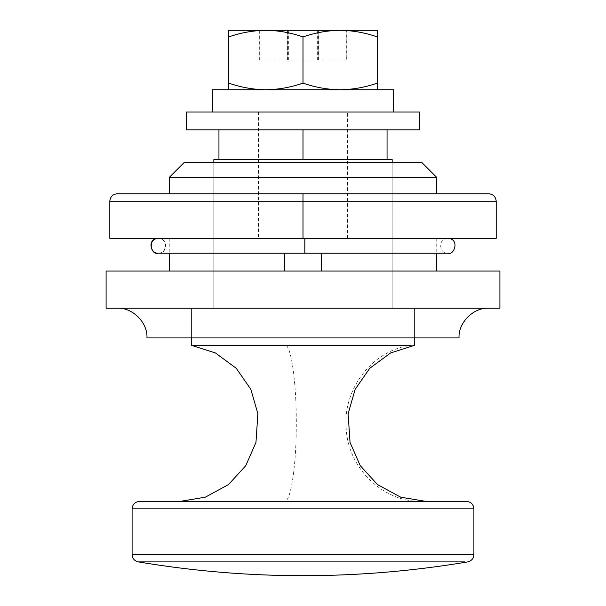 <?xml version="1.0" encoding="UTF-8"?>
<svg xmlns="http://www.w3.org/2000/svg" width="606" height="606" viewBox="0 0 606 606"><rect width="100%" height="100%" fill="white"/><g stroke="black" fill="none" stroke-linecap="round" stroke-linejoin="round"><path stroke-width="0.45" stroke-dasharray="3.03 2.27" d="M303 238.355L109.807 238.355L109.807 201.2L303 201.2L303 238.355L496.193 238.355L496.193 201.2L303 201.2L303 193.768L169.248 193.768L436.752 193.768L117.238 193.768M186.337 129.866L387.052 129.866L303 129.866L303 159.59L392.165 159.59M325.437 308.204L191.541 308.204L325.437 308.204M191.86 345.352L414.459 345.352M371.084 308.204L191.541 308.204L371.084 308.204M213.835 159.59L303 159.59M139.539 501.397L466.075 501.397M180.368 501.397L421.64 501.397C383.25 502.283 348.162 468.483 346.215 428.722C342.504 389.097 372.417 350.321 410.52 345.352M224.879 337.921L414.459 337.921L224.879 337.921M371.084 162.559L213.835 162.559L371.084 162.559M213.835 308.204L303 308.204L213.835 308.204L213.835 162.559L213.835 308.204M304.818 253.217L284.426 253.217L321.574 253.217L304.818 253.217L304.803 238.506L303 238.506L449.379 238.506M316.021 271.049L284.426 271.049L316.021 271.049M184.254 162.559L205.548 162.559M205.57 162.559L421.89 162.559M169.248 177.422L436.752 177.422M106.088 271.049L499.912 271.049M106.088 308.204L499.912 308.204M147.341 337.921L459.037 337.921M303 308.204L488.747 308.204L303 308.204M337.042 112.034L258.414 112.034L337.042 112.034M186.337 112.034L419.663 112.034M303 129.866L419.663 129.866M156.977 238.506L304.803 238.506M210.221 238.506L159.59 238.506C167.96 239.499 166.87 253.823 158.105 253.217L447.895 253.217C439.13 253.823 438.04 239.499 446.41 238.506L446.41 238.355M158.454 253.217C167.097 253.694 168.498 239.771 159.939 238.506L303 238.506M488.762 193.768L303 193.768M372.22 112.034L303 112.034L372.22 112.034M212.35 89.741L393.65 89.741M212.35 112.034L303 112.034L212.35 112.034M377.303 89.741L228.697 89.741L377.303 89.741L377.303 83.105C352.601 91.824 327.831 91.824 303 83.105C278.29 91.824 253.528 91.824 228.697 83.105L228.697 89.741M287.698 60.024L346.784 60.024L259.216 60.024L287.698 60.024L287.698 30.3L265.428 30.3L287.161 30.3L287.161 60.024L287.161 30.3M259.216 60.024L259.739 60.024L259.739 30.3L259.216 30.3L259.739 30.3L259.216 30.3L259.216 60.024M346.784 30.3L346.784 60.024L346.261 60.024L346.261 30.3L346.784 30.3L346.261 30.3M288.676 60.024L288.676 30.3L318.839 30.3L318.839 60.024L318.839 30.3M317.324 60.024L317.324 30.3M318.301 60.024L318.301 30.3M340.572 30.3L339.716 30.3L340.572 30.3M228.697 30.3L228.697 36.936C253.399 28.217 278.169 28.224 303 36.943C327.71 28.224 352.472 28.217 377.303 36.936L377.303 30.3L256.929 30.3L256.929 60.024M228.697 36.936L228.697 83.105M303 36.943L303 83.105M377.303 36.936L377.303 83.105M132.1 554.581L473.9 554.581M132.108 508.828L473.9 508.828M303 501.397L284.525 501.397C290.501 502.283 295.97 468.483 296.273 428.722C296.849 389.097 292.19 350.321 286.259 345.352M138.289 561.906L467.711 561.906M347.586 238.355L347.586 112.034M258.414 112.034L258.414 238.355M191.541 308.204L191.541 337.921L191.541 308.204M414.459 308.204L414.459 337.921L414.459 308.204M392.165 308.204L392.165 162.559L392.165 308.204M169.248 238.355L169.248 253.217M436.752 238.355L436.752 253.217M349.071 60.024L349.071 30.3"/><path stroke-width="0.91" d="M410.52 345.352L191.541 345.352L215.463 352.987L236.257 368.304L250.846 389.325L257.876 413.747L255.959 442.425L245.763 465.666L228.523 484.558L205.32 497.185L180.012 501.397M392.165 162.559L392.165 159.59L213.835 159.59L213.835 162.559M466.075 501.397L139.539 501.397C135.032 501.851 132.555 504.328 132.1 508.828L132.1 554.581C132.396 558.512 134.464 560.959 138.289 561.906C248.096 580.283 357.904 580.283 467.711 561.906C471.536 560.959 473.604 558.512 473.9 554.581L473.9 508.828C473.445 504.328 470.968 501.851 466.468 501.397M387.052 129.866L387.052 159.59M303 129.866L186.337 129.866L186.337 112.034L419.663 112.034L419.663 129.866L303 129.866L303 159.59M218.948 129.866L218.948 159.59M321.574 271.049L321.574 253.217L284.426 253.217L284.426 271.049M184.11 162.559L169.248 177.422L436.752 177.422L421.89 162.559L184.254 162.559M453.349 308.204L106.088 308.204L106.088 271.049L499.912 271.049L499.912 308.204L453.349 308.204M488.762 308.204C473.506 307.303 458.144 322.665 459.037 337.921L146.963 337.921C147.856 322.665 132.494 307.303 117.238 308.204M449.379 238.355L156.621 238.506C146.387 240.438 152.144 255.679 158.105 253.217L284.426 253.217M303 238.506L210.221 238.506M303 193.768L117.238 193.768C112.754 194.246 110.277 196.723 109.807 201.2L109.807 238.355L496.193 238.355L496.193 201.2C495.723 196.723 493.246 194.246 488.762 193.768L303 193.768L303 238.355M117.238 193.768C112.754 194.246 110.277 196.723 109.807 201.2L496.193 201.2C495.723 196.723 493.246 194.246 488.762 193.768M393.65 112.034L393.65 89.741L212.35 89.741L212.35 112.034M287.698 30.3L288.676 30.3M259.739 30.3L265.428 30.3L259.739 30.3M318.839 30.3L287.161 30.3M346.261 30.3L346.784 30.3M228.697 89.741L228.697 83.105C240.779 87.325 253.02 89.536 265.428 89.741M340.572 89.741C353.131 89.506 365.38 87.294 377.303 83.105L377.303 89.741M266.284 89.741C278.836 89.506 291.077 87.294 303 83.113C315.075 87.325 327.316 89.536 339.716 89.741M228.697 30.3L265.428 30.3C252.869 30.542 240.62 32.754 228.697 36.936L228.697 30.3L256.929 30.3M377.303 30.3L377.303 36.936C365.221 32.724 352.98 30.512 340.572 30.3L377.303 30.3M303 36.936C314.923 32.754 327.164 30.542 339.716 30.3L266.284 30.3C278.684 30.512 290.925 32.716 303 36.936L303 83.113M339.716 30.3L340.572 30.3M265.428 30.3L266.284 30.3M228.697 36.936L228.697 83.105M377.303 36.936L377.303 83.105M473.483 508.828L132.108 508.828M470.877 554.581L132.1 554.581M464.787 561.906L138.289 561.906M304.841 238.506L304.818 253.217M156.977 238.506C148.417 239.771 149.818 253.694 158.454 253.217M191.541 337.921L191.541 345.352M414.459 337.921L414.459 345.352L390.537 352.987L369.743 368.304L355.154 389.325L348.124 413.747L350.041 442.425L360.237 465.666L377.477 484.558L400.68 497.185L425.988 501.397M169.248 177.422L169.248 193.768M169.248 253.217L169.248 271.049M436.752 177.422L436.752 193.768M436.752 253.217L436.752 271.049M449.379 238.506C459.613 240.438 453.856 255.679 447.895 253.217L321.574 253.217"/></g></svg>
